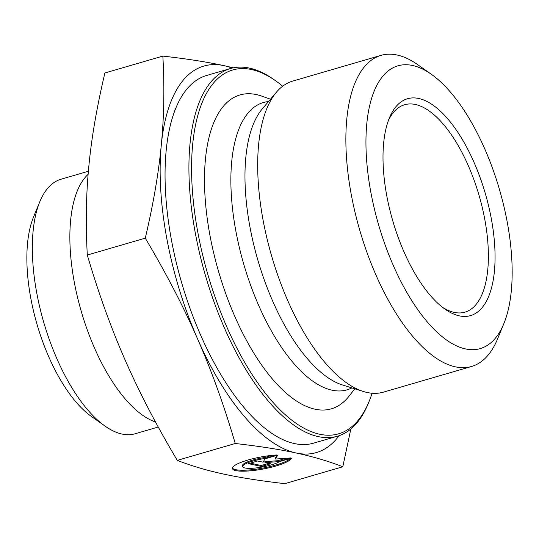 <?xml version="1.0" encoding="UTF-8"?>
<svg xmlns="http://www.w3.org/2000/svg" width="539" height="539" viewBox="0 0 539 539"><rect width="100%" height="100%" fill="white"/><g stroke="black" fill="none" stroke-linecap="round" stroke-linejoin="round"><path stroke-width="0.81" d="M291.458 458.13A30.049 6.124 -10.6 0 1 261.59 469.307A30.049 6.124 -10.6 0 1 232.424 468.532A30.049 6.124 -10.6 0 1 246.754 460.394A30.049 6.124 -10.6 0 1 276.851 454.97L264.797 458.48A19.633 4.002 169.4 0 0 242.658 466.619A19.633 4.002 169.4 0 0 258.073 467.697A19.633 4.002 169.4 0 0 279.404 461.64L291.458 458.13M232.424 468.047A30.049 6.124 169.4 0 0 259.966 468.613A30.049 6.124 169.4 0 0 290.494 458.413M242.658 466.619L242.483 465.676A19.633 4.002 -10.6 0 1 264.622 457.537L272.141 455.347M264.797 458.48L264.622 457.537M261.428 466.464L248.445 463.655L257.581 461L263.14 462.199L264.885 458.871L277.666 455.145L275.631 459.033L290.642 457.955L277.861 461.68L264.999 462.603L270.558 463.803L261.428 466.464L261.253 465.521L268.597 463.378M264.999 462.603L264.817 461.66L277.686 460.73L286.101 458.285M277.861 461.68L277.686 460.73M275.631 459.033L275.456 458.089L276.871 455.381M250.237 463.136L261.253 465.521M431.335 74.274L417.772 64.707A162.01 69.235 73.8 0 0 380.972 55.382A162.01 69.235 73.8 0 0 355.093 212.555A162.01 69.235 73.8 0 0 455.448 366.843A162.01 69.235 73.8 0 0 471.558 366.48A162.01 69.235 73.8 0 0 497.605 338.849L503.904 323.501A147.282 62.942 -106.2 0 1 465.575 348.949A147.282 62.942 -106.2 0 1 367.996 173.915A147.282 62.942 -106.2 0 1 431.335 74.274A147.282 62.942 -106.2 0 1 499.485 189.607A147.282 62.942 -106.2 0 1 503.904 323.501M459.39 315.874A112.914 48.254 73.8 0 0 480.795 179.487A112.914 48.254 73.8 0 0 389.333 118.048A112.914 48.254 73.8 0 0 392.722 220.7A112.914 48.254 73.8 0 0 444.971 309.116A112.914 48.254 73.8 0 0 459.39 315.874M380.972 55.382L292.798 81.059A162.01 69.235 73.8 0 0 276.372 92.243A162.01 69.235 73.8 0 0 271.616 255.964A162.01 69.235 73.8 0 0 363.522 391.53A162.01 69.235 73.8 0 0 367.268 392.52A162.01 69.235 73.8 0 0 383.384 392.156L471.558 366.48M350.849 428.983L342.804 466.767C328.675 461.256 313.179 456.674 296.322 453.036A201.283 86.018 73.8 0 0 339.119 435.674M235.247 443.496C224.204 405.833 211.618 370.906 197.496 338.721A201.283 86.018 73.8 0 0 296.268 453.023C279.424 449.371 259.084 446.198 235.247 443.496L177.284 460.373C191.648 465.959 207.158 470.54 223.82 474.118C240.387 477.729 260.728 480.903 284.848 483.645L342.804 466.767M232.087 68.103A201.283 86.018 73.8 0 0 223.874 65.623L233.4 67.813M161.296 145.018C164.072 116.471 164.59 86.826 162.845 56.096C186.683 58.791 207.023 61.972 223.874 65.623A201.283 86.018 73.8 0 0 161.296 145.018A201.283 86.018 73.8 0 0 197.496 338.721C183.408 306.523 165.999 273.003 145.26 238.164C153.211 204.604 158.56 173.558 161.296 145.018M162.845 56.096L104.889 72.974C96.858 106.965 91.515 138.011 88.854 166.113C86.085 194.249 85.566 223.887 87.305 255.041C98.522 293.189 111.101 328.116 125.048 359.816C138.894 391.543 156.31 425.062 177.284 460.373M275.705 80.843L273.9 79.563A191.466 81.827 73.8 0 0 230.402 68.547L206.538 75.494A191.466 81.827 73.8 0 0 175.957 261.24A191.466 81.827 73.8 0 0 294.557 443.59A191.466 81.827 73.8 0 0 313.597 443.152L337.461 436.206A191.466 81.827 73.8 0 0 368.238 403.556L369.08 401.508A189.499 80.985 -106.2 0 1 319.768 434.252A189.499 80.985 -106.2 0 1 194.215 209.044A189.499 80.985 -106.2 0 1 275.705 80.843A189.499 80.985 -106.2 0 1 282.672 86.213M372.072 393.241A189.499 80.985 -106.2 0 1 369.08 401.508M230.402 68.547A191.466 81.827 73.8 0 0 199.821 254.293A191.466 81.827 73.8 0 0 318.414 436.637A191.466 81.827 73.8 0 0 337.461 436.206M354.83 388.821L348.922 396.313A163.479 69.868 -106.2 0 1 315.079 409.209A163.479 69.868 -106.2 0 1 209.024 230.173A163.479 69.868 -106.2 0 1 261.489 96.043L270.497 99.196M145.26 238.164L87.305 255.041M388.309 120.709A108.009 46.159 -106.2 0 1 404.594 104.748A108.009 46.159 -106.2 0 1 479.104 195.542A108.009 46.159 -106.2 0 1 464.982 312.148A108.009 46.159 -106.2 0 1 454.242 312.391A108.009 46.159 -106.2 0 1 442.681 307.419M88.12 174.333A132.554 56.649 73.8 0 0 79.779 306.125A132.554 56.649 73.8 0 0 155.515 422.003M158.25 427.029L135.195 433.74A132.554 56.649 -106.2 0 1 105.078 426.113A132.554 56.649 -106.2 0 1 43.747 322.315A132.554 56.649 -106.2 0 1 39.765 201.815A132.554 56.649 -106.2 0 1 61.075 179.211L88.383 171.261M39.765 201.815L33.472 217.163A117.825 50.356 73.8 0 0 37.002 324.276A117.825 50.356 73.8 0 0 91.522 416.546L105.078 426.113M351.879 387.898A149.62 63.939 -106.2 0 1 332.078 390.196A149.62 63.939 -106.2 0 1 238.022 241.728A149.62 63.939 -106.2 0 1 268.503 101.561M363.522 391.53L342.561 384.987A149.384 63.838 -106.2 0 1 257.817 259.98A149.384 63.838 -106.2 0 1 262.203 109.019L276.372 92.243"/></g></svg>
